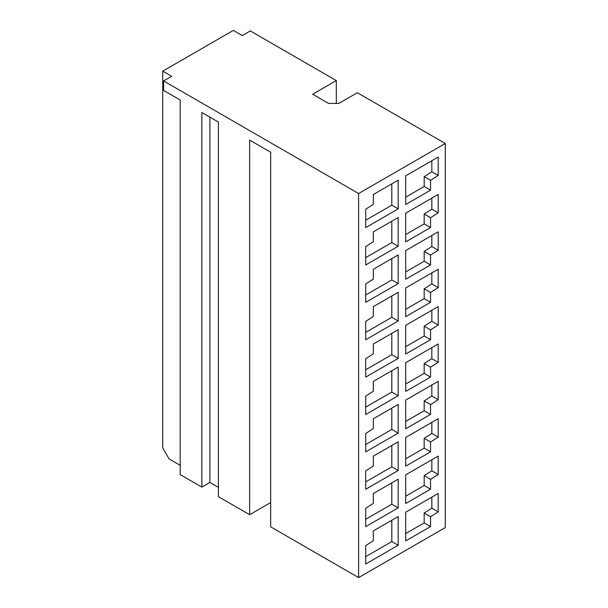 <?xml version="1.0" encoding="UTF-8"?>
<svg xmlns="http://www.w3.org/2000/svg" width="608" height="608" viewBox="0 0 608 608"><rect width="100%" height="100%" fill="white"/><g stroke="black" fill="none" stroke-linecap="round" stroke-linejoin="round"><path stroke-width="0.91" d="M180.188 465.318L169.108 458.918L162.731 447.883L162.731 71.159L233.335 30.4L242.258 35.553L250.283 30.917L336.308 80.583L336.308 103.428M162.731 71.159L171.654 76.312L163.62 80.948L358.606 193.519L358.606 577.6L445.269 527.569L445.269 143.488L357.337 92.72L338.793 103.428L328.594 103.428L312.664 94.225L336.308 80.583M163.62 80.948L163.62 90.44L180.188 100.001L180.188 474.59L201.856 487.099L209.882 482.463L218.424 487.396M438.193 511.86L438.193 493.46L405.696 512.225L405.696 540.922L430.548 526.574L430.548 516.739L438.193 511.86L431.824 508.182L424.179 513.053L424.179 522.895L405.696 533.566M438.193 474.483L438.193 456.084L405.696 474.848L405.696 503.546L430.548 489.197L430.548 479.355L438.193 474.483L431.824 470.805L424.179 475.676L424.179 485.518L405.696 496.189M438.193 437.106L438.193 418.707L405.696 437.471L405.696 466.169L430.548 451.82L430.548 441.978L438.193 437.106L431.824 433.42L424.179 438.3L424.179 448.142L405.696 458.812M438.193 399.722L438.193 381.33L405.696 400.094L405.696 428.784L430.548 414.443L430.548 404.601L438.193 399.722L431.824 396.044L424.179 400.923L424.179 410.765L405.696 421.428M438.193 362.345L438.193 343.953L405.696 362.718L405.696 391.408L430.548 377.066L430.548 367.224L438.193 362.345L431.824 358.667L424.179 363.546L424.179 373.38L405.696 384.051M438.193 324.968L438.193 306.576L405.696 325.333L405.696 354.031L430.548 339.682L430.548 329.848L438.193 324.968L431.824 321.29L424.179 326.169L424.179 336.004L405.696 346.674M438.193 287.592L438.193 269.2L405.696 287.956L405.696 316.654L430.548 302.305L430.548 292.471L438.193 287.592L431.824 283.913L424.179 288.792L424.179 298.627L405.696 309.297M438.193 250.215L438.193 231.823L405.696 250.58L405.696 279.277L430.548 264.928L430.548 255.094L438.193 250.215L431.824 246.536L424.179 251.416L424.179 261.25L405.696 271.92M438.193 212.838L438.193 194.438L405.696 213.203L405.696 241.9L430.548 227.552L430.548 217.71L438.193 212.838L431.824 209.16L424.179 214.031L424.179 223.873L405.696 234.544M438.193 175.461L438.193 157.062L405.696 175.826L405.696 204.524L430.548 190.175L430.548 180.333L438.193 175.461L431.824 171.783L424.179 176.654L424.179 186.496L405.696 197.167M373.327 194.514L398.179 180.166L398.179 208.863L365.682 227.628L365.682 209.228L373.327 204.349L373.327 194.514M373.327 231.891L398.179 217.542L398.179 246.24L365.682 265.004L365.682 246.605L373.327 241.733L373.327 231.891M373.327 269.268L398.179 254.919L398.179 283.617L365.682 302.381L365.682 283.989L373.327 279.11L373.327 269.268M373.327 530.913L398.179 516.564L398.179 545.262L365.682 564.026L365.682 545.627L373.327 540.755L373.327 530.913M373.327 493.536L398.179 479.188L398.179 507.885L365.682 526.65L365.682 508.25L373.327 503.378L373.327 493.536M373.327 456.16L398.179 441.811L398.179 470.508L365.682 489.273L365.682 470.873L373.327 465.994L373.327 456.16M373.327 418.783L398.179 404.434L398.179 433.132L365.682 451.888L365.682 433.496L373.327 428.617L373.327 418.783M373.327 381.406L398.179 367.057L398.179 395.755L365.682 414.512L365.682 396.12L373.327 391.24L373.327 381.406M373.327 344.029L398.179 329.68L398.179 358.37L365.682 377.135L365.682 358.743L373.327 353.864L373.327 344.029M373.327 306.645L398.179 292.304L398.179 320.994L365.682 339.758L365.682 321.366L373.327 316.487L373.327 306.645M445.269 143.488L358.606 193.519M358.606 577.6L270.674 526.832L270.674 152.243L249.645 140.106L249.645 514.695L270.674 502.55M249.645 514.695L218.424 496.668L218.424 122.079L201.856 112.51L201.856 487.099M431.824 160.74L431.824 171.783M430.548 190.175L424.179 186.496M430.548 180.333L424.179 176.654M398.179 208.863L391.81 205.185L391.81 183.844M365.682 220.263L391.81 205.185M398.179 246.24L391.81 242.562L391.81 221.221M365.682 257.648L391.81 242.562M398.179 283.617L391.81 279.938L391.81 258.598M365.682 295.024L391.81 279.938M431.824 198.117L431.824 209.16M430.548 227.552L424.179 223.873M430.548 217.71L424.179 214.031M431.824 235.501L431.824 246.536M430.548 264.928L424.179 261.25M430.548 255.094L424.179 251.416M431.824 272.878L431.824 283.913M430.548 302.305L424.179 298.627M430.548 292.471L424.179 288.792M431.824 310.255L431.824 321.29M430.548 339.682L424.179 336.004M430.548 329.848L424.179 326.169M431.824 347.632L431.824 358.667M430.548 377.066L424.179 373.38M430.548 367.224L424.179 363.546M431.824 385.008L431.824 396.044M430.548 414.443L424.179 410.765M430.548 404.601L424.179 400.923M431.824 422.385L431.824 433.42M430.548 451.82L424.179 448.142M430.548 441.978L424.179 438.3M431.824 459.762L431.824 470.805M430.548 489.197L424.179 485.518M430.548 479.355L424.179 475.676M431.824 497.146L431.824 508.182M430.548 526.574L424.179 522.895M430.548 516.739L424.179 513.053M398.179 545.262L391.81 541.584L391.81 520.243M365.682 556.67L391.81 541.584M398.179 507.885L391.81 504.207L391.81 482.866M365.682 519.293L391.81 504.207M398.179 470.508L391.81 466.83L391.81 445.489M365.682 481.908L391.81 466.83M398.179 433.132L391.81 429.453L391.81 408.112M365.682 444.532L391.81 429.453M398.179 395.755L391.81 392.069L391.81 370.736M365.682 407.155L391.81 392.069M398.179 358.37L391.81 354.692L391.81 333.359M365.682 369.778L391.81 354.692M398.179 320.994L391.81 317.315L391.81 295.982M365.682 332.401L391.81 317.315M209.882 482.463L209.882 117.146"/></g></svg>
